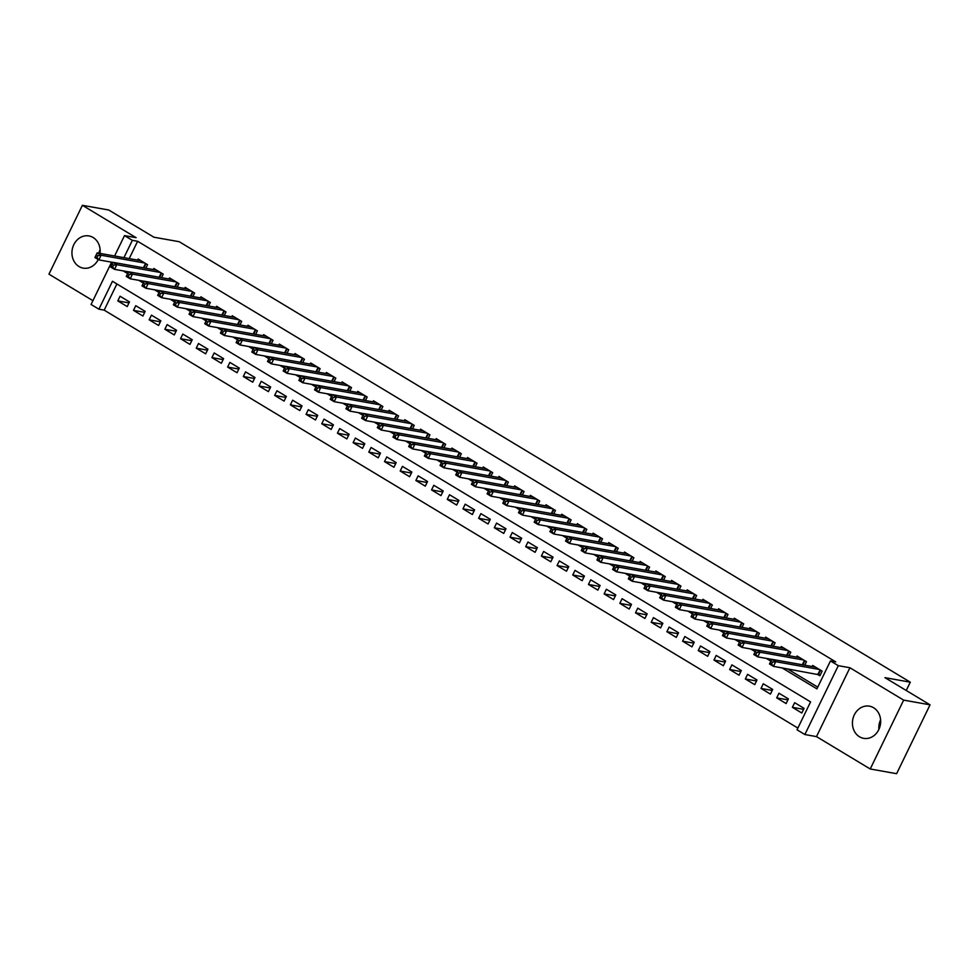 <?xml version="1.0" encoding="UTF-8"?>
<svg xmlns="http://www.w3.org/2000/svg" width="979" height="979" viewBox="0 0 979 979"><rect width="100%" height="100%" fill="white"/><g stroke="black" fill="none" stroke-linecap="round" stroke-linejoin="round"><path stroke-width="1.47" d="M100.054 253.39A16.349 14.049 -79.9 0 0 93.115 237.505A16.349 14.049 -79.9 0 0 88.93 235.939A16.349 14.049 -79.9 0 0 72.862 247.038A16.349 14.049 -79.9 0 0 79.018 266.545A16.349 14.049 -79.9 0 0 83.191 268.124A16.349 14.049 -79.9 0 0 98.23 259.533M859.501 736.783A16.349 14.049 -79.9 0 0 863.674 738.35A16.349 14.049 -79.9 0 0 879.742 727.25A16.349 14.049 -79.9 0 0 873.598 707.744A16.349 14.049 -79.9 0 0 869.413 706.165A16.349 14.049 -79.9 0 0 853.345 717.277A16.349 14.049 -79.9 0 0 859.501 736.783M116.905 283.959L104.19 310.135L98.916 309.193L91.071 304.469L111.606 262.176M906.248 690.489L910.286 682.179L179.218 241.715L153.887 237.199L108.779 210.02L82.383 205.309L48.95 274.169L92.919 300.663M910.286 682.179L884.943 677.652L930.05 704.831L896.617 773.691L870.221 768.98L903.654 700.12L849.919 667.751L838.305 665.671L804.873 734.531L797.028 729.808L810.588 701.894L112.463 281.279L98.916 309.193M849.919 667.751L816.486 736.612L870.221 768.98M816.486 736.612L804.873 734.531M104.19 310.135L797.873 728.07M930.05 704.831L903.654 700.12M145.834 268.209L147.548 264.697L138.137 259.019L137.611 260.096M161.523 277.669L163.236 274.144L153.825 268.479L153.299 269.543M177.211 287.116L178.924 283.604L169.514 277.926L168.988 279.003M192.9 296.576L194.613 293.051L185.202 287.385L184.676 288.45M208.588 306.023L210.301 302.499L200.891 296.833L200.365 297.897M224.277 315.471L225.99 311.958L216.579 306.28L216.053 307.357M239.965 324.93L241.678 321.406L232.268 315.74L231.742 316.804M255.654 334.377L257.367 330.853L247.956 325.187L247.43 326.264M271.342 343.825L273.055 340.313L263.645 334.634L263.118 335.711M287.031 353.284L288.744 349.76L279.333 344.094L278.807 345.159M302.719 362.732L304.432 359.22L295.022 353.541L294.495 354.618M318.408 372.191L320.121 368.667L310.698 363.001L310.184 364.066M334.096 381.639L335.809 378.114L326.386 372.448L325.872 373.513M349.784 391.086L351.498 387.574L342.075 381.896L341.561 382.973M365.473 400.546L367.186 397.021L357.763 391.355L357.249 392.42M381.161 409.993L382.875 406.481L373.452 400.803L372.938 401.879M396.85 419.453L398.551 415.928L389.14 410.25L388.626 411.327M412.538 428.9L414.239 425.375L404.829 419.71L404.315 420.774M428.227 438.347L429.928 434.835L420.517 429.157L420.003 430.234M443.915 447.807L445.616 444.282L436.206 438.616L435.692 439.681M459.604 457.254L461.305 453.73L451.894 448.064L451.38 449.141M475.292 466.702L476.993 463.189L467.583 457.511L467.069 458.588M490.981 476.161L492.682 472.637L483.271 466.971L482.757 468.035M506.669 485.608L508.37 482.096L498.96 476.418L498.446 477.495M522.358 495.068L524.059 491.544L514.648 485.865L514.134 486.942M538.046 504.515L539.747 500.991L530.337 495.325L529.823 496.39M553.735 513.963L555.436 510.451L546.025 504.772L545.499 505.849M569.411 523.422L571.124 519.898L561.713 514.232L561.187 515.297M585.099 532.87L586.813 529.345L577.402 523.679L576.876 524.756M600.788 542.317L602.501 538.805L593.09 533.127L592.564 534.204M616.476 551.777L618.19 548.252L608.779 542.586L608.253 543.651M632.165 561.224L633.878 557.712L624.467 552.034L623.941 553.111M647.853 570.684L649.566 567.159L640.156 561.481L639.63 562.558M663.542 580.131L665.255 576.607L655.844 570.941L655.318 572.005M679.23 589.578L680.943 586.066L671.533 580.388L671.007 581.465M694.919 599.038L696.632 595.513L687.221 589.847L686.695 590.912M710.607 608.485L712.32 604.961L702.91 599.295L702.384 600.372M726.296 617.933L728.009 614.42L718.598 608.742L718.072 609.819M741.984 627.392L743.697 623.868L734.287 618.202L733.76 619.266M757.673 636.839L759.386 633.327L749.975 627.649L749.449 628.726M773.361 646.299L775.074 642.775L765.664 637.109L765.137 638.173M789.05 655.746L790.763 652.222L781.34 646.556L780.826 647.621M804.738 665.194L806.451 661.682L797.028 656.003L796.514 657.08M803.588 709.334L792.39 707.327L801.801 713.006L804.065 708.355L794.654 702.677L792.39 707.327M787.899 699.875L776.702 697.88L786.113 703.546L788.376 698.896L778.966 693.23L776.702 697.88M772.211 690.428L761.013 688.433L770.424 694.099L772.688 689.449L763.277 683.77L761.013 688.433M756.522 680.98L745.325 678.973L754.736 684.651L757 679.989L747.589 674.323L745.325 678.973M740.834 671.521L729.636 669.526L739.047 675.192L741.311 670.542L731.9 664.876L729.636 669.526M725.145 662.073L713.948 660.066L723.359 665.744L725.623 661.094L716.212 655.416L713.948 660.066M709.457 652.614L698.26 650.619L707.67 656.297L709.934 651.635L700.523 645.969L698.26 650.619M693.768 643.166L682.571 641.172L691.982 646.838L694.246 642.187L684.835 636.521L682.571 641.172M678.08 633.719L666.883 631.712L676.293 637.39L678.557 632.74L669.146 627.062L666.883 631.712M662.391 624.259L651.194 622.265L660.605 627.931L662.869 623.28L653.458 617.614L651.194 622.265M646.703 614.812L635.506 612.817L644.916 618.483L647.18 613.833L637.77 608.155L635.506 612.817M631.014 605.365L619.817 603.358L629.228 609.036L631.492 604.373L622.081 598.707L619.817 603.358M615.326 595.905L604.129 593.91L613.539 599.576L615.803 594.926L606.393 589.26L604.129 593.91M599.637 586.458L588.44 584.451L597.863 590.129L600.115 585.479L590.704 579.801L588.44 584.451M583.949 576.998L572.752 575.003L582.175 580.682L584.426 576.019L575.016 570.353L572.752 575.003M568.261 567.551L557.063 565.556L566.486 571.222L568.738 566.572L559.327 560.906L557.063 565.556M552.572 558.103L541.375 556.096L550.798 561.775L553.049 557.124L543.639 551.446L541.375 556.096M536.884 548.644L525.686 546.649L535.109 552.315L537.361 547.665L527.95 541.999L525.686 546.649M521.195 539.196L510.01 537.202L519.421 542.868L521.672 538.217L512.262 532.539L510.01 537.202M505.507 529.749L494.322 527.742L503.732 533.42L505.984 528.758L496.573 523.092L494.322 527.742M489.818 520.29L478.633 518.295L488.044 523.961L490.295 519.311L480.885 513.645L478.633 518.295M474.142 510.842L462.945 508.835L472.355 514.513L474.607 509.863L465.196 504.185L462.945 508.835M458.453 501.383L447.256 499.388L456.667 505.066L458.918 500.404L449.508 494.738L447.256 499.388M442.765 491.935L431.568 489.941L440.978 495.607L443.23 490.956L433.819 485.29L431.568 489.941M427.077 482.488L415.879 480.481L425.29 486.159L427.554 481.509L418.131 475.831L415.879 480.481M411.388 473.028L400.191 471.034L409.601 476.7L411.865 472.049L402.442 466.383L400.191 471.034M395.7 463.581L384.502 461.586L393.913 467.252L396.177 462.602L386.754 456.924L384.502 461.586M380.011 454.134L368.814 452.127L378.224 457.805L380.488 453.142L371.065 447.476L368.814 452.127M364.323 444.674L353.125 442.679L362.536 448.345L364.8 443.695L355.377 438.029L353.125 442.679M348.634 435.227L337.437 433.22L346.847 438.898L349.111 434.248L339.689 428.569L337.437 433.22M332.946 425.767L321.748 423.772L331.159 429.438L333.423 424.788L324.012 419.122L321.748 423.772M317.257 416.32L306.06 414.325L315.471 419.991L317.734 415.341L308.324 409.675L306.06 414.325M301.569 406.872L290.371 404.865L299.782 410.544L302.046 405.893L292.635 400.215L290.371 404.865M285.88 397.413L274.683 395.418L284.094 401.084L286.357 396.434L276.947 390.768L274.683 395.418M270.192 387.965L258.994 385.971L268.405 391.637L270.669 386.986L261.258 381.308L258.994 385.971M254.503 378.506L243.306 376.511L252.717 382.189L254.981 377.527L245.57 371.861L243.306 376.511M238.815 369.059L227.617 367.064L237.028 372.73L239.292 368.08L229.881 362.414L227.617 367.064M223.126 359.611L211.929 357.604L221.34 363.282L223.604 358.632L214.193 352.954L211.929 357.604M207.438 350.152L196.241 348.157L205.651 353.823L207.915 349.173L198.504 343.507L196.241 348.157M191.749 340.704L180.552 338.71L189.963 344.375L192.227 339.725L182.816 334.047L180.552 338.71M176.061 331.257L164.864 329.25L174.274 334.928L176.538 330.278L167.128 324.6L164.864 329.25M160.372 321.797L149.175 319.803L158.586 325.469L160.85 320.818L151.439 315.152L149.175 319.803M144.684 312.35L133.487 310.355L142.897 316.021L145.161 311.371L135.751 305.693L133.487 310.355M129.473 301.911L120.062 296.245L117.798 300.896L127.221 306.574L129.473 301.911M782.062 667.874L816.914 688.861L830.461 660.947L835.748 661.89L137.623 241.275L129.216 258.591M128.445 271.832L114.519 269.347L110.603 266.986L112.866 262.323L156.567 270.131M159.822 290.739L145.895 288.254L141.979 285.88L144.231 281.23L187.944 289.038M191.199 309.633L177.272 307.149L173.356 304.787L175.608 300.137L219.32 307.932M222.576 328.54L208.649 326.056L204.733 323.694L206.985 319.044L250.697 326.839M238.264 337.988L224.338 335.503L220.422 333.141L222.674 328.491L266.386 336.299M269.641 356.894L255.715 354.41L251.799 352.048L254.05 347.398L297.763 355.193M285.33 366.354L271.403 363.87L267.487 361.496L269.739 356.846L313.451 364.653M301.018 375.801L287.092 373.317L283.176 370.955L285.427 366.305L329.14 374.1M363.772 413.603L349.846 411.119L345.917 408.757L348.181 404.107L391.894 411.914M395.149 432.51L381.223 430.026L377.294 427.664L379.558 423.014L423.271 430.809M426.514 451.417L412.6 448.933L408.671 446.571L410.935 441.921L454.648 449.716M489.267 489.219L475.353 486.734L471.425 484.372L473.689 479.722L517.389 487.53M520.644 508.125L506.73 505.641L502.802 503.279L505.066 498.629L548.766 506.424M552.021 527.032L538.095 524.548L534.179 522.186L536.443 517.536L580.143 525.331M567.71 536.48L553.784 533.996L549.868 531.634L552.132 526.983L595.832 534.791M583.398 545.939L569.472 543.455L565.556 541.093L567.82 536.431L611.52 544.238M599.087 555.387L585.161 552.902L581.245 550.541L583.496 545.89L627.209 553.686M630.464 574.294L616.537 571.809L612.621 569.448L614.873 564.797L658.586 572.593M661.841 593.201L647.914 590.716L643.998 588.342L646.25 583.692L689.962 591.5M724.595 631.002L710.668 628.518L706.752 626.156L709.004 621.506L752.716 629.301M755.972 649.909L742.045 647.425L738.129 645.063L740.381 640.413L784.093 648.208M787.349 668.816L817.759 687.136M817.135 674.127L819.876 675.779L822.14 671.129L812.717 665.463L812.203 666.528M114.604 255.984L124.504 235.609L136.118 237.689L82.383 205.309M124.504 235.609L132.349 240.332L123.941 257.648M137.623 241.275L132.349 240.332M830.461 660.947L838.305 665.671M123.17 270.889L127.662 273.594M138.859 280.337L143.35 283.053M154.547 289.796L159.039 292.501M170.236 299.244L174.727 301.948M185.924 308.691L190.415 311.408M201.613 318.151L206.104 320.855M217.301 327.598L221.792 330.315M232.99 337.045L237.481 339.762L236.588 341.671L238.154 342.613L239.06 340.753L237.493 339.799L238.362 337.939L282.074 345.746M248.666 346.505L253.169 349.209M264.354 355.952L268.858 358.669L267.965 360.566L269.531 361.52L270.437 359.648L268.87 358.706L269.739 356.846L273.667 359.207L271.403 363.87L269.531 361.52M280.043 365.412L284.546 368.116M295.731 374.859L300.235 377.564L299.341 379.473L300.908 380.415L301.813 378.555L300.247 377.613L301.116 375.752L344.828 383.56M311.42 384.306L315.923 387.023M327.108 393.766L331.612 396.471L330.718 398.38L332.285 399.322L333.19 397.462L331.624 396.519L332.493 394.659L376.205 402.455M342.797 403.213L347.3 405.93M358.485 412.661L362.989 415.377M374.174 422.12L378.677 424.825M389.862 431.568L394.366 434.284L393.472 436.181L395.039 437.136L395.944 435.263L394.378 434.321L395.247 432.461L438.959 440.269M405.551 441.027L410.054 443.732M421.239 450.475L425.743 453.179M436.928 459.922L441.431 462.639M452.616 469.382L457.12 472.086M468.305 478.829L472.808 481.546M483.993 488.288L488.497 490.993M499.682 497.736L504.185 500.44M515.37 507.183L519.873 509.9M531.059 516.643L535.562 519.347M546.747 526.09L551.238 528.795M562.435 535.537L566.927 538.254M578.124 544.997L582.615 547.702M593.812 554.444L598.304 557.161L597.41 559.058L598.977 560L599.882 558.14L598.316 557.198L599.185 555.338L642.897 563.145M609.501 563.904L613.992 566.608M625.189 573.351L629.681 576.056L628.787 577.965L630.354 578.907L631.259 577.047L629.693 576.105L630.562 574.245L674.274 582.04M640.878 582.799L645.369 585.515M656.566 592.258L661.058 594.963L660.164 596.872L661.731 597.814L662.636 595.954L661.07 595.012L661.939 593.152L705.651 600.947M672.255 601.706L676.746 604.422M687.943 611.153L692.434 613.87L691.541 615.767L693.108 616.721L694.013 614.861L692.447 613.906L693.316 612.046L737.028 619.854M703.632 620.613L708.123 623.317M719.308 630.06L723.811 632.777M734.996 639.52L739.5 642.224M750.685 648.967L755.188 651.671M766.373 658.414L770.877 661.131M128.995 302.89L117.798 300.896M878.885 729.416A16.349 14.049 100.1 0 1 880.598 719.822M98.855 253.182A16.349 14.049 100.1 0 1 100.115 249.584M820.243 675.008L773.422 666.332L769.494 663.958L771.758 659.308L815.47 667.115M770.889 661.168L771.758 659.308L775.686 661.669L773.422 666.332L771.55 663.982L772.455 662.11L770.889 661.168L769.983 663.028L771.55 663.982M819.386 669.477L775.686 661.669L772.455 662.11M769.494 663.958L769.983 663.028M771.733 659.369L757.734 656.872L753.818 654.51L756.069 649.86L799.782 657.655M755.201 651.72L756.069 649.86L759.998 652.222L757.734 656.872L755.861 654.523L756.767 652.663L755.201 651.72L754.295 653.58L755.861 654.523M803.698 660.03L759.998 652.222L756.767 652.663M753.818 654.51L754.295 653.58M739.512 642.273L740.381 640.413L744.309 642.775L742.045 647.425L740.173 645.075L741.079 643.215L739.512 642.273L738.607 644.133L740.173 645.075M788.009 650.57L744.309 642.775L741.079 643.215M738.129 645.063L738.607 644.133M740.357 640.474L726.357 637.965L722.441 635.604L724.693 630.953L768.405 638.761M723.824 632.813L724.693 630.953L728.621 633.315L726.357 637.965L724.484 635.616L725.39 633.756L723.824 632.813L722.918 634.673L724.484 635.616M772.321 641.123L728.621 633.315L725.39 633.756M722.441 635.604L722.918 634.673M708.135 623.366L709.004 621.506L712.932 623.868L710.668 628.518L708.796 626.168L709.702 624.308L708.135 623.366L707.23 625.226L708.796 626.168M756.632 631.663L712.932 623.868L709.702 624.308M706.752 626.156L707.23 625.226M693.316 612.046L697.244 614.42L694.98 619.071L691.064 616.709L693.316 612.046M740.944 622.216L697.244 614.42L694.013 614.861M708.98 621.567L694.98 619.071L693.108 616.721M691.064 616.709L691.541 615.767M693.291 612.108L679.291 609.611L675.375 607.249L677.627 602.599L721.339 610.406M676.758 604.459L677.627 602.599L681.555 604.961L679.291 609.611L677.419 607.261L678.325 605.401L676.758 604.459L675.853 606.319L677.419 607.261M725.255 612.768L681.555 604.961L678.325 605.401M675.375 607.249L675.853 606.319M661.939 593.152L665.867 595.513L663.603 600.164L659.687 597.802L661.939 593.152M709.567 603.309L665.867 595.513L662.636 595.954M677.603 602.66L663.603 600.164L661.731 597.814M659.687 597.802L660.164 596.872M645.381 585.552L646.25 583.692L650.178 586.054L647.914 590.716L646.042 588.367L646.948 586.494L645.381 585.552L644.476 587.412L646.042 588.367M693.891 593.861L650.178 586.054L646.948 586.494M643.998 588.342L644.476 587.412M630.562 574.245L634.49 576.607L632.226 581.257L628.31 578.895L630.562 574.245M678.202 584.414L634.49 576.607L631.259 577.047M646.226 583.753L632.226 581.257L630.354 578.907M628.31 578.895L628.787 577.965M614.004 566.645L614.873 564.797L618.801 567.159L616.537 571.809L614.665 569.46L615.571 567.6L614.004 566.645L613.099 568.518L614.665 569.46M662.514 574.954L618.801 567.159L615.571 567.6M612.621 569.448L613.099 568.518M599.185 555.338L603.113 557.7L600.849 562.35L596.933 559.988L599.185 555.338M646.825 565.507L603.113 557.7L599.882 558.14M614.849 564.859L600.849 562.35L598.977 560M596.933 559.988L597.41 559.058M582.627 547.75L583.496 545.89L587.424 548.252L585.161 552.902L583.288 550.553L584.194 548.693L582.627 547.75L581.722 549.611L583.288 550.553M631.137 556.048L587.424 548.252L584.194 548.693M581.245 550.541L581.722 549.611M566.939 538.291L567.82 536.431L571.736 538.793L569.472 543.455L567.6 541.106L568.505 539.245L566.939 538.291L566.033 540.151L567.6 541.106M615.448 546.6L571.736 538.793L568.505 539.245M565.556 541.093L566.033 540.151M551.25 528.844L552.132 526.983L556.048 529.345L553.784 533.996L551.923 531.646L552.817 529.786L551.25 528.844L550.345 530.704L551.923 531.646M599.76 537.153L556.048 529.345L552.817 529.786M549.868 531.634L550.345 530.704M535.562 519.396L536.443 517.536L540.359 519.898L538.095 524.548L536.235 522.199L537.128 520.338L535.562 519.396L534.656 521.256L536.235 522.199M584.071 527.693L540.359 519.898L537.128 520.338M534.179 522.186L534.656 521.256M536.406 517.597L522.419 515.101L518.491 512.727L520.755 508.077L564.455 515.884M519.873 509.937L520.755 508.077L524.671 510.438L522.419 515.101L520.547 512.751L521.44 510.879L519.873 509.937L518.968 511.797L520.547 512.751M568.383 518.246L524.671 510.438L521.44 510.879M518.491 512.727L518.968 511.797M504.185 500.489L505.066 498.629L508.982 500.991L506.73 505.641L504.858 503.292L505.751 501.432L504.185 500.489L503.279 502.349L504.858 503.292M552.694 508.786L508.982 500.991L505.751 501.432M502.802 503.279L503.279 502.349M505.029 498.69L491.042 496.194L487.114 493.832L489.378 489.182L533.078 496.977M488.497 491.03L489.378 489.182L493.294 491.544L491.042 496.194L489.17 493.844L490.075 491.984L488.497 491.03L487.591 492.902L489.17 493.844M537.006 499.339L493.294 491.544L490.075 491.984M487.114 493.832L487.591 492.902M472.808 481.582L473.689 479.722L477.605 482.084L475.353 486.734L473.481 484.385L474.387 482.525L472.808 481.582L471.902 483.442L473.481 484.385M521.317 489.892L477.605 482.084L474.387 482.525M471.425 484.372L471.902 483.442M473.652 479.783L459.665 477.287L455.737 474.925L458.001 470.275L501.701 478.07M457.12 472.135L458.001 470.275L461.917 472.637L459.665 477.287L457.793 474.937L458.698 473.077L457.12 472.135L456.226 473.995L457.793 474.937M505.629 480.432L461.917 472.637L458.698 473.077M455.737 474.925L456.226 473.995M457.964 470.336L443.976 467.84L440.048 465.478L442.312 460.815L486.012 468.623M441.431 462.675L442.312 460.815L446.228 463.177L443.976 467.84L442.104 465.49L443.01 463.63L441.431 462.675L440.538 464.536L442.104 465.49M489.941 470.985L446.228 463.177L443.01 463.63M440.048 465.478L440.538 464.536M442.275 460.876L428.288 458.38L424.36 456.018L426.624 451.368L470.324 459.175M425.743 453.228L426.624 451.368L430.54 453.73L428.288 458.38L426.416 456.03L427.321 454.17L425.743 453.228L424.849 455.088L426.416 456.03M474.252 461.537L430.54 453.73L427.321 454.17M424.36 456.018L424.849 455.088M410.054 443.781L410.935 441.921L414.851 444.282L412.6 448.933L410.727 446.583L411.633 444.723L410.054 443.781L409.161 445.641L410.727 446.583M458.564 452.078L414.851 444.282L411.633 444.723M408.671 446.571L409.161 445.641M395.247 432.461L399.163 434.823L396.911 439.485L392.983 437.111L395.247 432.461M442.875 442.63L399.163 434.823L395.944 435.263M410.899 441.982L396.911 439.485L395.039 437.136M392.983 437.111L393.472 436.181M378.689 424.874L379.558 423.014L383.474 425.375L381.223 430.026L379.35 427.676L380.256 425.816L378.689 424.874L377.784 426.734L379.35 427.676M427.187 433.171L383.474 425.375L380.256 425.816M377.294 427.664L377.784 426.734M379.522 423.075L365.534 420.578L361.606 418.217L363.87 413.554L407.582 421.362M363.001 415.414L363.87 413.554L367.786 415.928L365.534 420.578L363.662 418.229L364.567 416.369L363.001 415.414L362.095 417.287L363.662 418.229M411.498 423.723L367.786 415.928L364.567 416.369M361.606 418.217L362.095 417.287M347.312 405.967L348.181 404.107L352.097 406.469L349.846 411.119L347.973 408.769L348.879 406.909L347.312 405.967L346.407 407.827L347.973 408.769M395.81 414.276L352.097 406.469L348.879 406.909M345.917 408.757L346.407 407.827M332.493 394.659L336.421 397.021L334.157 401.671L330.229 399.31L332.493 394.659M380.121 404.816L336.421 397.021L333.19 397.462M348.157 404.168L334.157 401.671L332.285 399.322M330.229 399.31L330.718 398.38M332.468 394.721L318.469 392.224L314.54 389.862L316.804 385.2L360.517 393.007M315.936 387.06L316.804 385.2L320.733 387.562L318.469 392.224L316.596 389.875L317.502 388.014L315.936 387.06L315.03 388.92L316.596 389.875M364.433 395.369L320.733 387.562L317.502 388.014M314.54 389.862L315.03 388.92M301.116 375.752L305.044 378.114L302.78 382.765L298.852 380.403L301.116 375.752M348.744 385.922L305.044 378.114L301.813 378.555M316.78 385.261L302.78 382.765L300.908 380.415M298.852 380.403L299.341 379.473M284.559 368.165L285.427 366.305L289.356 368.667L287.092 373.317L285.219 370.968L286.125 369.107L284.559 368.165L283.653 370.025L285.219 370.968M333.056 376.462L289.356 368.667L286.125 369.107M283.176 370.955L283.653 370.025M317.367 367.015L273.667 359.207L270.437 359.648M267.487 361.496L267.965 360.566M253.182 349.258L254.05 347.398L257.979 349.76L255.715 354.41L253.842 352.061L254.748 350.201L253.182 349.258L252.276 351.118L253.842 352.061M301.679 357.555L257.979 349.76L254.748 350.201M251.799 352.048L252.276 351.118M238.362 337.939L242.29 340.313L240.026 344.963L236.11 342.601L238.362 337.939M285.99 348.108L242.29 340.313L239.06 340.753M254.026 347.459L240.026 344.963L238.154 342.613M236.11 342.601L236.588 341.671M221.805 330.351L222.674 328.491L226.602 330.853L224.338 335.503L222.466 333.154L223.371 331.294L221.805 330.351L220.899 332.211L222.466 333.154M270.302 338.661L226.602 330.853L223.371 331.294M220.422 333.141L220.899 332.211M206.116 320.904L206.985 319.044L210.913 321.406L208.649 326.056L206.777 323.706L207.683 321.846L206.116 320.904L205.211 322.764L206.777 323.706M254.613 329.201L210.913 321.406L207.683 321.846M204.733 323.694L205.211 322.764M206.961 319.105L192.961 316.609L189.045 314.247L191.297 309.584L235.009 317.392M190.428 311.444L191.297 309.584L195.225 311.946L192.961 316.609L191.089 314.259L191.994 312.399L190.428 311.444L189.522 313.304L191.089 314.259M238.925 319.754L195.225 311.946L191.994 312.399M189.045 314.247L189.522 313.304M174.739 301.997L175.608 300.137L179.536 302.499L177.272 307.149L175.4 304.799L176.306 302.939L174.739 301.997L173.834 303.857L175.4 304.799M223.249 310.306L179.536 302.499L176.306 302.939M173.356 304.787L173.834 303.857M175.584 300.198L161.584 297.702L157.668 295.34L159.92 290.69L203.632 298.485M159.051 292.55L159.92 290.69L163.848 293.051L161.584 297.702L159.712 295.352L160.617 293.492L159.051 292.55L158.145 294.41L159.712 295.352M207.56 300.847L163.848 293.051L160.617 293.492M157.668 295.34L158.145 294.41M143.362 283.09L144.231 281.23L148.159 283.592L145.895 288.254L144.023 285.892L144.929 284.032L143.362 283.09L142.457 284.95L144.023 285.892M191.872 291.399L148.159 283.592L144.929 284.032M141.979 285.88L142.457 284.95M144.207 281.291L130.207 278.795L126.291 276.433L128.543 271.783L172.255 279.578M127.674 273.643L128.543 271.783L132.471 274.144L130.207 278.795L128.335 276.445L129.24 274.585L127.674 273.643L126.768 275.503L128.335 276.445M176.183 281.94L132.471 274.144L129.24 274.585M126.291 276.433L126.768 275.503M111.985 264.183L112.866 262.323L116.782 264.697L114.519 269.347L112.646 266.998L113.552 265.138L111.985 264.183L111.08 266.055L112.646 266.998M160.495 272.492L116.782 264.697L113.552 265.138M110.603 266.986L111.08 266.055M112.83 262.396L98.83 259.888L94.914 257.526L97.178 252.876L140.878 260.683M96.297 254.736L97.178 252.876L101.094 255.238L98.83 259.888L96.97 257.538L97.863 255.678L96.297 254.736L95.391 256.596L96.97 257.538M144.806 263.045L101.094 255.238L97.863 255.678M94.914 257.526L95.391 256.596M820.549 670.174L818.481 674.421M820.096 669.905L817.979 674.274M804.86 660.715L802.841 664.863M804.408 660.446L802.315 664.765M789.172 651.268L787.153 655.404M788.719 650.998L786.626 655.318M773.483 641.82L771.464 645.956M773.031 641.551L770.938 645.859M757.795 632.361L755.776 636.509M757.342 632.091L755.25 636.411M742.106 622.913L740.087 627.049M741.654 622.644L739.561 626.952M726.418 613.454L724.411 617.602M725.965 613.197L723.873 617.504M710.73 604.006L708.723 608.143M710.289 603.737L708.184 608.057M695.041 594.559L693.034 598.695M694.601 594.29L692.496 598.597M679.353 585.099L677.346 589.248M678.912 584.83L676.807 589.15M663.664 575.652L661.657 579.788M663.224 575.383L661.119 579.703M647.976 566.205L645.969 570.341M647.535 565.935L645.43 570.243M632.287 556.745L630.28 560.894M631.847 556.476L629.754 560.796M616.599 547.298L614.592 551.434M616.158 547.028L614.066 551.336M600.91 537.838L598.903 541.987M600.47 537.581L598.377 541.889M585.222 528.391L583.215 532.527M584.781 528.122L582.689 532.441M569.533 518.943L567.526 523.08M569.093 518.674L567 522.982M553.845 509.484L551.838 513.632M553.404 509.215L551.312 513.534M538.156 500.036L536.149 504.173M537.716 499.767L535.623 504.087M522.468 490.589L520.461 494.725M522.027 490.32L519.935 494.628M506.779 481.13L504.772 485.278M506.339 480.86L504.246 485.18M491.091 471.682L489.084 475.818M490.65 471.413L488.558 475.721M475.402 462.223L473.395 466.371M474.962 461.966L472.869 466.273M459.714 452.775L457.707 456.912M459.273 452.506L457.181 456.826M444.025 443.328L442.018 447.464M443.585 443.059L441.492 447.366M428.337 433.868L426.33 438.017M427.896 433.599L425.804 437.919M412.648 424.421L410.642 428.557M412.208 424.152L410.115 428.472M396.972 414.974L394.953 419.11M396.519 414.704L394.427 419.012M381.284 405.514L379.265 409.663M380.831 405.245L378.738 409.565M365.595 396.067L363.576 400.203M365.143 395.797L363.05 400.105M349.907 386.607L347.888 390.756M349.454 386.35L347.361 390.658M334.218 377.16L332.199 381.296M333.766 376.891L331.673 381.21M318.53 367.712L316.511 371.849M318.077 367.443L315.984 371.751M302.841 358.253L300.822 362.401M302.389 357.984L300.296 362.303M287.153 348.805L285.134 352.942M286.7 348.536L284.608 352.856M271.464 339.358L269.458 343.494M271.012 339.089L268.919 343.396M255.776 329.899L253.769 334.047M255.323 329.629L253.231 333.949M240.088 320.451L238.081 324.587M239.647 320.182L237.542 324.49M224.399 310.992L222.392 315.14M223.958 310.735L221.854 315.042M208.711 301.544L206.704 305.681M208.27 301.275L206.165 305.595M193.022 292.097L191.015 296.233M192.582 291.828L190.477 296.135M177.334 282.637L175.327 286.786M176.893 282.368L174.788 286.688M161.645 273.19L159.638 277.326M161.205 272.921L159.112 277.241M145.957 263.743L143.95 267.879M145.516 263.473L143.423 267.781"/></g></svg>
